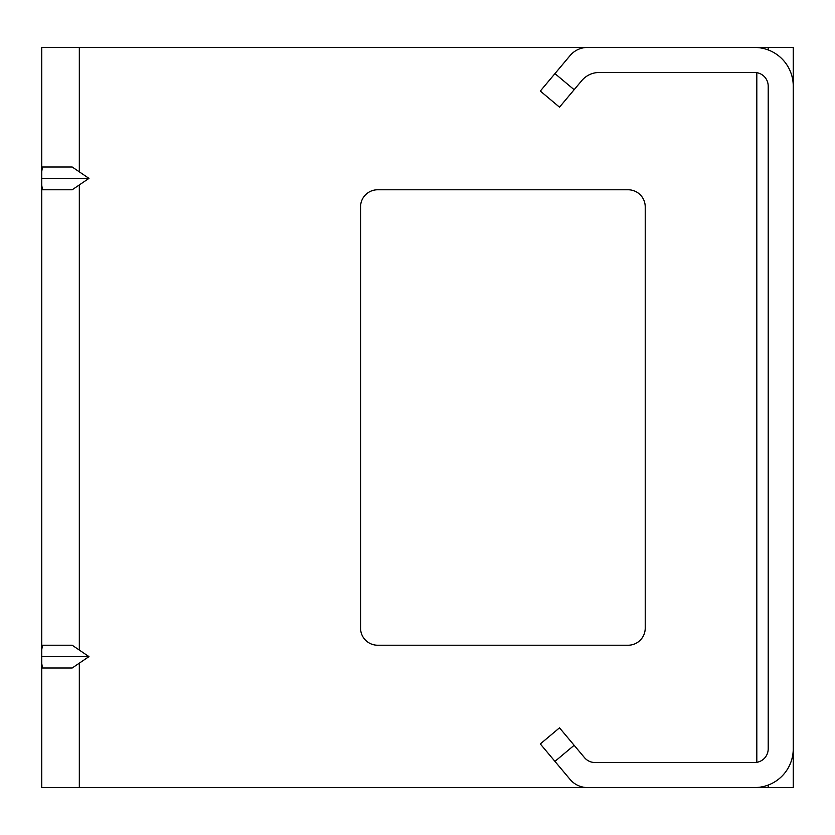<?xml version="1.0" encoding="UTF-8"?>
<svg xmlns="http://www.w3.org/2000/svg" width="835" height="835" viewBox="0 0 835 835"><rect width="100%" height="100%" fill="white"/><g stroke="black" fill="none" stroke-linecap="round" stroke-linejoin="round"><path stroke-width="1.25" d="M41.75 171.561L42.439 167L72.186 167L88.969 178.387L72.186 189.775L42.439 189.775L41.75 185.213L41.75 47.438L768.2 47.438L768.2 49.933M793.25 189.775L793.25 47.438L768.2 47.438M554.951 761.384L540.318 743.943L559.502 727.838L574.146 745.29L554.951 761.384L570.086 779.42A22.775 22.775 0 0 0 587.527 787.562L754.537 787.562A38.713 38.713 0 0 0 793.25 748.838L793.25 787.562L41.75 787.562L41.75 649.787L42.439 645.225L72.186 645.225L88.969 656.613L41.75 656.613M41.75 185.213L41.75 649.787M88.969 656.613L72.186 668L42.439 668L41.75 663.439M88.969 178.387L41.75 178.387M377.65 645.225A17.076 17.076 0 0 1 360.563 628.15L360.563 206.85A17.076 17.076 0 0 1 377.65 189.775L628.15 189.775A17.076 17.076 0 0 1 645.225 206.85L645.225 628.15A17.076 17.076 0 0 1 628.15 645.225L377.65 645.225M768.2 785.067L768.2 787.562M793.25 47.438L793.25 86.162A38.713 38.713 0 0 0 754.537 47.438L587.527 47.438A22.775 22.775 0 0 0 570.086 55.58L554.951 73.616L574.146 89.71L581.765 80.63A22.775 22.775 0 0 1 599.206 72.488L754.537 72.488A13.663 13.663 0 0 1 768.2 86.162L768.2 748.838A13.663 13.663 0 0 1 754.537 762.512L594.958 762.512A13.663 13.663 0 0 1 584.49 757.627L574.146 745.29M793.25 748.838L793.25 86.162M793.25 787.562L793.25 645.225M574.146 89.71L559.502 107.162L540.318 91.057L554.951 73.616M79.325 649.787L79.325 185.213M79.325 787.562L79.325 663.439M79.325 171.561L79.325 47.438M756.813 72.687L756.813 762.313"/></g></svg>
